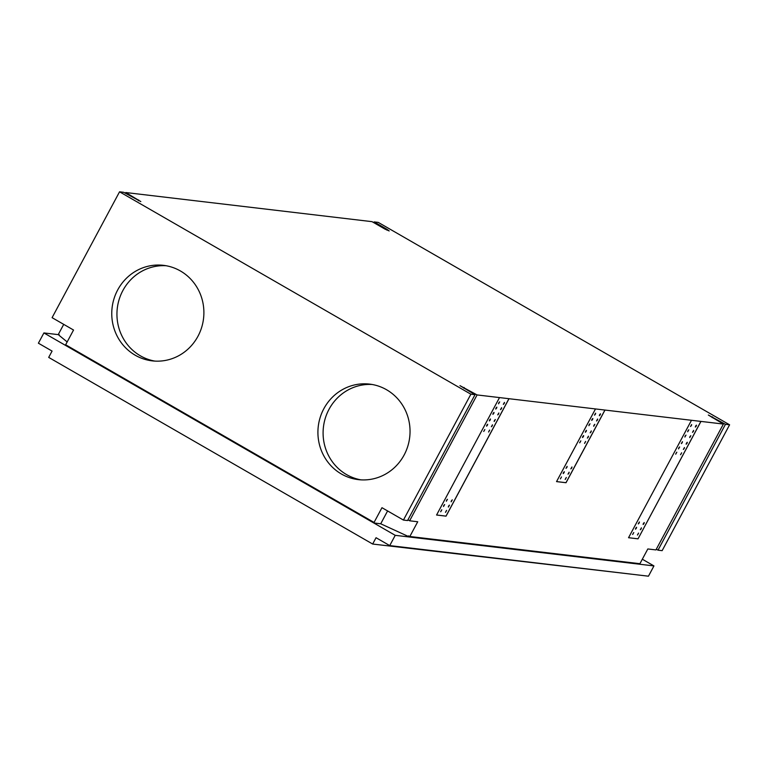 <?xml version="1.0" encoding="UTF-8"?>
<svg xmlns="http://www.w3.org/2000/svg" width="768" height="768" viewBox="0 0 768 768"><rect width="100%" height="100%" fill="white"/><g stroke="black" fill="none" stroke-linecap="round" stroke-linejoin="round"><path stroke-width="1.15" d="M470.88 394.205L403.421 520.061L407.558 520.55L475.018 394.694L470.88 394.205L119.549 191.808L52.09 317.664L73.546 330.029L65.645 344.765L374.054 522.442L381.965 507.696L403.421 520.061M197.981 336.23A48.086 46.032 -83.3 0 0 163.478 265.344A48.086 46.032 -83.3 0 0 117.677 289.968A48.086 46.032 -83.3 0 0 152.189 360.864A48.086 46.032 -83.3 0 0 197.981 336.23M404.131 455.002A48.086 46.032 -83.3 0 0 369.629 384.115A48.086 46.032 -83.3 0 0 323.827 408.739A48.086 46.032 -83.3 0 0 358.339 479.626A48.086 46.032 -83.3 0 0 404.131 455.002M395.232 535.334L43.901 332.938L38.4 343.2L52.08 351.082L48.691 357.398L372.662 544.042L376.051 537.715L389.731 545.597L395.232 535.334L653.952 565.92L642.326 559.219M389.731 545.597L648.451 576.192L653.952 565.92M372.662 544.042L631.622 574.205M723.389 424.061L655.93 549.917L647.827 548.957L639.926 563.702L409.834 536.496L417.734 521.75L409.622 520.79L477.082 394.934L499.507 397.584L436.57 515.021L446.054 516.144L508.992 398.707L595.498 408.941L556.541 481.613L566.035 482.726L604.982 410.064L691.478 420.288L628.541 537.715L638.026 538.838L700.963 421.411L723.389 424.061L708.326 415.027L725.462 424.31L729.6 424.8L378.269 222.403L374.131 221.914L387.053 229.354L386.698 230.026M729.6 424.8L662.141 550.656L658.003 550.166L725.462 424.31M700.963 421.411L691.478 420.288M119.549 191.808L123.686 192.298L140.822 201.581L125.76 192.538L372.058 221.664L384.989 229.114L389.194 230.947L387.053 229.354M477.082 394.934L459.955 385.651L475.018 394.694M508.992 398.707L499.507 397.584M604.982 410.064L595.498 408.941M373.747 222.634L374.131 221.914M372.211 384.49A48.086 46.032 -83.3 0 0 329.002 409.344A48.086 46.032 -83.3 0 0 360.931 479.846M166.051 265.728A48.086 46.032 -83.3 0 0 122.851 290.582A48.086 46.032 -83.3 0 0 154.781 361.085M656.323 549.197L658.003 550.166M67.162 341.923L58.963 335.232L58.502 334.099L63.725 324.365M125.76 192.538L125.366 193.267M374.054 522.442L374.122 523.008L380.717 523.786L408.202 536.4L639.034 563.597M408.202 536.4L408.48 535.882L409.834 536.496M59.222 334.742L43.901 332.938M374.122 523.008L65.923 344.928M387.6 510.95L380.717 523.786M409.622 520.79L407.942 519.821M436.579 515.002L446.006 516.115L508.944 398.678M498.605 413.981L497.731 414.902L498.845 412.973L498.605 413.981M498.787 402.797L499.661 401.875L498.547 403.805L498.787 402.797M488.592 432.029L489.677 430.09M489.638 430.08L488.563 432.019L489.619 430.061M492.259 425.827L492.48 424.819L491.376 426.749L492.259 425.827M494.438 420.49L494.218 421.488L495.322 419.568L494.438 420.49M501.427 408.71L501.658 407.702L500.554 409.632L501.427 408.71M504.25 403.45L504.48 402.442L503.376 404.362L504.25 403.45M440.717 511.766L441.802 509.827M440.669 511.738L441.744 509.798L440.64 511.728M445.555 512.333L446.63 510.403M446.592 510.384L445.469 512.294L446.582 510.365M446.573 500.218L446.342 501.226L447.456 499.296L446.573 500.218M443.75 505.488L443.52 506.496L444.634 504.566L443.75 505.488M448.579 506.054L448.349 507.062L449.462 505.133L448.579 506.054M451.402 500.794L451.171 501.802L452.285 499.872L451.402 500.794M486.787 425.184L487.661 424.253L487.43 425.251L486.557 426.182L486.787 425.184M489.61 419.914L490.483 418.992L490.253 419.99L489.379 420.912L489.61 419.914M493.776 413.405L492.902 414.336L493.142 413.328L494.016 412.406L493.776 413.405M495.965 408.067L496.838 407.136L496.598 408.144L495.725 409.066L495.965 408.067M483.734 431.443L484.848 429.523M638.026 538.838L700.915 421.382M628.55 537.696L637.978 538.81M604.934 410.035L565.978 482.698L556.56 481.584M600.24 414.797L599.366 415.718L599.606 414.72L600.48 413.798L600.24 414.797M595.411 414.221L594.538 415.152L595.651 413.222L595.411 414.221M589.123 424.685L588.902 425.693L590.006 423.763L589.123 424.685M560.419 478.877L561.494 476.938L560.419 478.877M566.899 467.414L566.026 468.336L567.139 466.406L566.899 467.414M564.077 472.675L563.203 473.606L563.443 472.598L564.317 471.677L564.077 472.675M565.248 479.453L566.323 477.514L565.248 479.453M568.906 473.251L568.032 474.173L569.146 472.243L568.906 473.251M584.582 443.376L585.658 441.437L584.582 443.376M571.738 467.981L570.854 468.912L571.968 466.982L571.738 467.981M588.24 437.174L588.47 436.166L587.366 438.096L588.24 437.174M591.955 419.414L592.829 418.493L592.589 419.491L591.715 420.413L591.955 419.414M597.418 420.058L597.648 419.059L596.534 420.979L597.418 420.058M582.778 436.531L583.651 435.6L583.411 436.608L582.538 437.53L582.778 436.531M593.962 425.251L593.731 426.259L594.835 424.33L593.962 425.251M579.754 442.81L580.829 440.87L579.754 442.81M591.072 431.914L590.189 432.835L591.302 430.906L591.072 431.914M586.234 431.338L585.36 432.269L585.6 431.261L586.474 430.339L586.234 431.338M685.114 436.032L684.893 437.04L685.997 435.11L685.114 436.032M689.942 436.608L689.722 437.606L690.826 435.686L689.942 436.608M691.402 425.578L690.528 426.499L691.632 424.57L691.402 425.578M639.178 522.998L638.304 523.92L639.418 521.99L639.178 522.998M632.698 534.461L633.773 532.531L632.698 534.461M637.526 535.037L638.602 533.098L637.526 535.037M682.224 442.694L681.35 443.616L682.464 441.686L682.224 442.694M678.768 447.878L679.642 446.957L678.528 448.886L678.768 447.878M641.184 528.835L640.31 529.757L641.424 527.827L641.184 528.835M644.006 523.565L643.133 524.496L643.373 523.488L644.246 522.566L644.006 523.565M684.23 448.531L684.461 447.523L683.347 449.443L684.23 448.531M680.563 454.733L681.648 452.794L680.563 454.733M636.355 528.259L635.482 529.19L635.722 528.182L636.595 527.261L636.355 528.259M675.734 454.157L676.819 452.218L675.734 454.157M687.053 443.261L686.179 444.192L686.419 443.184L687.293 442.262L687.053 443.261M687.936 430.762L688.81 429.84L687.706 431.77L687.936 430.762M693.408 431.414L693.629 430.406L692.525 432.336L693.408 431.414M696.23 426.144L695.357 427.075L695.587 426.067L696.461 425.146L696.23 426.144M498.845 412.973L497.712 414.883M499.661 401.875L498.528 403.786M491.366 426.73L492.47 424.819M494.16 421.459L495.264 419.53M500.506 409.613L501.619 407.683M503.328 404.342L504.442 402.413M446.333 501.226L447.418 499.286M443.51 506.486L444.624 504.557M448.32 507.043L449.453 505.133M451.114 501.763L452.227 499.834M487.661 424.253L486.557 426.182M490.435 418.963L489.331 420.883M493.987 412.397L492.883 414.317M496.81 407.126L495.725 409.066M600.451 413.789L599.366 415.718M595.594 413.194L594.49 415.123M588.893 425.683L590.006 423.754M561.494 476.938L560.381 478.867M567.091 466.378L565.978 468.307M564.317 471.677L563.184 473.587M566.275 477.485L565.162 479.414M569.098 472.214L568.013 474.154M585.629 441.427L584.534 443.347M571.939 466.973L570.835 468.893M587.366 438.106L588.451 436.166M592.8 418.483L591.696 420.403M596.525 420.97L597.6 419.03M583.603 435.571L582.49 437.501M593.674 426.221L594.778 424.301M580.8 440.861L579.667 442.771M591.302 430.906L590.189 432.835M586.426 430.31L585.341 432.25M684.854 437.011L685.939 435.082M689.712 437.606L690.816 435.677M691.632 424.579L690.528 426.499M639.37 521.962L638.256 523.891M633.773 532.531L632.611 534.422M638.554 533.069L637.44 534.998M682.435 441.677L681.331 443.597M679.613 446.947L678.509 448.867M641.424 527.827L640.31 529.757M644.218 522.557L643.114 524.477M683.357 449.453L684.47 447.523M681.648 452.794L680.534 454.723M636.566 527.251L635.462 529.171M676.762 452.189L675.658 454.118M687.264 442.253L686.131 444.154M688.762 429.811L687.648 431.741M692.506 432.317L693.61 430.406M696.461 425.146L695.328 427.056M712.541 416.861L712.147 417.59M138.682 199.987L138.326 200.659M464.16 387.494L463.776 388.214"/></g></svg>
